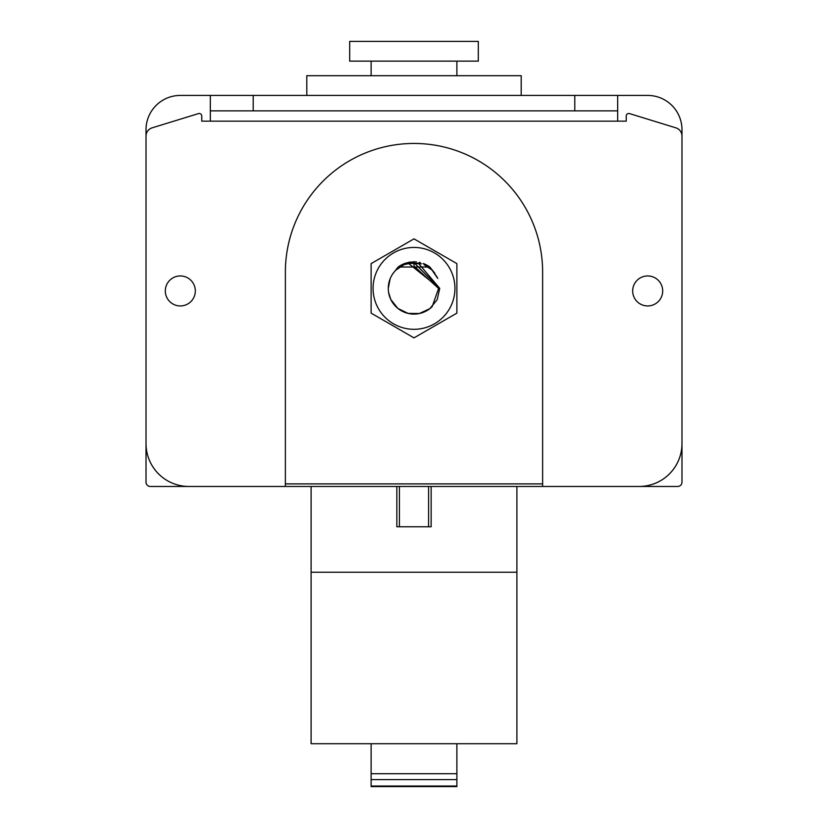<?xml version="1.0" encoding="UTF-8"?>
<svg xmlns="http://www.w3.org/2000/svg" width="828" height="828" viewBox="0 0 828 828"><rect width="100%" height="100%" fill="white"/><g stroke="black" fill="none" stroke-linecap="round" stroke-linejoin="round"><path stroke-width="1.24" d="M582.508 486.46L677.697 486.46A4.285 4.285 0 0 0 681.982 482.175L681.982 129.727A34.3 34.3 0 0 0 647.682 95.427L617.667 95.427L617.667 121.147L626.237 121.147L626.237 116.055A2.577 2.577 0 0 1 629.57 113.602L675.927 127.864A8.58 8.58 0 0 1 681.982 136.061L681.982 443.58A42.88 42.88 0 0 1 639.102 486.46L542.63 486.46L542.63 272.081A128.63 128.63 0 0 0 414 143.451A128.63 128.63 0 0 0 285.37 272.081L285.37 486.46L542.63 486.46M617.667 110.859L574.787 110.859L574.787 95.427L180.318 95.427A34.3 34.3 0 0 0 146.018 129.727L146.018 482.175A4.285 4.285 0 0 0 150.303 486.46L245.492 486.46M311.1 572.22L516.9 572.22L516.9 743.72L311.1 743.72L311.1 486.46M516.9 486.46L516.9 572.22M371.12 743.72L371.12 786.6L371.12 786.02L456.88 786.02L456.88 786.6L456.88 743.72M542.63 483.894L285.37 483.894M414 262.642L414 266.078L438.602 288.465L432.195 306.567A25.73 25.73 0 0 1 390.236 298.215A25.73 25.73 0 0 1 414 262.642L439.73 288.372L437.236 299.415L439.73 288.372L437.236 299.415L439.73 288.372L413.928 262.642M388.27 288.372L390.216 278.55L388.332 286.716M395.836 270.156L404.074 264.639M389.698 279.936L390.174 278.653M396.664 269.369L400.649 266.378M418.13 262.983L439.73 288.372L408.307 263.283L419.63 263.263M432.444 270.445L437.184 277.225M437.205 277.266L437.733 278.436M397.957 268.262L399.055 267.423M408.256 263.294L421.659 263.811M431.916 269.907L437.66 278.28M395.825 270.166L398.713 267.682M404.105 264.629L413.068 262.662M424.039 264.681L432.03 270.011M429.846 308.637L419.517 313.501M419.465 313.512L408.132 313.419L397.947 308.471M397.771 308.337L390.795 299.467L388.777 293.422M429.742 308.72L419.423 313.522L408.1 313.408M408.059 313.398L397.926 308.461M397.813 308.368L390.795 299.477L388.58 292.356M429.639 308.792L419.341 313.533M407.997 313.388L397.895 308.43L408.007 313.388M425.923 311.162L419.775 313.439M436.998 299.912L429.918 308.585M396.85 486.46L396.85 526.763L431.15 526.763L431.15 486.46M393.072 273.416L398.175 267.009L429.825 267.009L427.952 265.747M426.513 264.919L429.825 267.009L423.294 263.47M416.505 261.907L412.758 261.814M411.309 261.927L404.768 263.439L411.309 261.927M404.126 263.687L401.528 264.898L404.126 263.687M429.608 266.854L428.117 265.85L429.608 266.854M416.339 261.886L412.861 261.814M409.87 262.114L400.286 265.602L408.897 262.279M426.627 264.981L429.825 267.009L423.284 263.459M420.22 262.528L419.434 262.352M416.432 261.896L412.893 261.814M409.798 262.124L404.985 263.366M404.55 263.521L402.066 264.618M426.441 264.877L423.356 263.49M420.262 262.538L419.517 262.362M409.756 262.124L402.232 264.536M401.156 265.095L398.175 267.009M414 247.437A40.934 40.934 0 0 0 373.066 288.372A40.934 40.934 0 0 0 414 329.306A40.934 40.934 0 0 0 454.934 288.372A40.934 40.934 0 0 0 414 247.437M429.825 267.009L434.938 273.416M399.996 265.767L399.168 266.316M414 238.857L371.12 263.614L371.12 313.129L414 337.876L456.88 313.129L456.88 263.614L414 238.857M521.195 95.427L521.195 75.7L306.805 75.7L306.805 95.427M478.315 61.127L349.685 61.127L349.685 41.4L478.315 41.4L478.315 61.127M574.787 110.859L210.333 110.859L210.333 121.147L201.763 121.147L201.763 116.055A2.577 2.577 0 0 0 198.43 113.602L152.073 127.864A8.58 8.58 0 0 0 146.018 136.061L146.018 443.58A42.88 42.88 0 0 0 188.898 486.46L285.37 486.46M165.31 290.938A15.007 15.007 0 0 0 180.318 305.946A15.007 15.007 0 0 0 195.325 290.938A15.007 15.007 0 0 0 180.318 275.941A15.007 15.007 0 0 0 165.31 290.938M632.675 290.938A15.007 15.007 0 0 0 647.682 305.946A15.007 15.007 0 0 0 662.69 290.938A15.007 15.007 0 0 0 647.682 275.941A15.007 15.007 0 0 0 632.675 290.938M574.787 95.427L617.667 95.427M210.333 95.427L210.333 110.859M371.12 773.735L456.88 773.735M371.12 779.593L456.88 779.593M399.417 486.46L399.417 526.763M428.583 486.46L428.583 526.763M617.667 121.147L210.333 121.147M253.213 95.427L253.213 110.859M371.12 786.6L456.88 786.6M456.88 61.127L456.88 75.7M371.12 61.127L371.12 75.7"/></g></svg>
